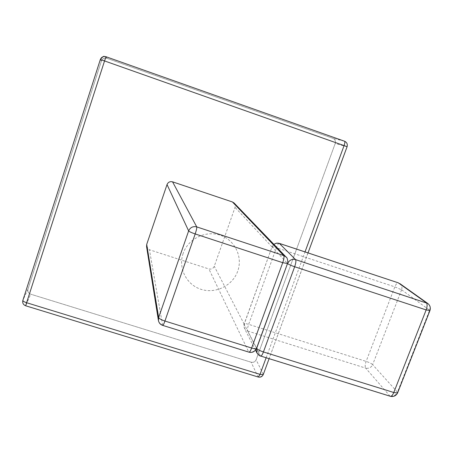<?xml version="1.0" encoding="UTF-8"?>
<svg xmlns="http://www.w3.org/2000/svg" width="453" height="453" viewBox="0 0 453 453"><rect width="100%" height="100%" fill="white"/><g stroke="black" fill="none" stroke-linecap="round" stroke-linejoin="round"><path stroke-width="0.34" stroke-dasharray="2.27 1.7" d="M183.12 253.482C177.961 268.051 186.477 284.818 201.07 289.337C215.588 294.071 232.683 285.605 237.723 271.183C242.984 256.834 234.83 239.897 220.13 235.158C205.509 230.203 188.057 238.839 183.12 253.482M251.143 362.219C253.437 362.683 255.096 361.862 256.109 359.756L335.203 143.51C335.837 141.081 335.061 139.348 332.881 138.312L106.817 58.273C104.275 57.65 102.48 58.533 101.438 60.928L27.961 289.184C27.463 291.551 28.375 293.221 30.696 294.184L251.143 362.219C253.437 362.683 255.096 361.862 256.109 359.756L335.203 143.51C335.837 141.081 335.061 139.348 332.881 138.312L106.817 58.273C104.275 57.65 102.48 58.533 101.438 60.928L27.961 289.184C27.463 291.551 28.375 293.221 30.696 294.184L251.143 362.219L258.017 376.811C260.43 377.298 262.174 376.432 263.244 374.218L256.109 359.756M234.037 202.95L235.181 205.011L235.039 207.383L214.275 266.268C213.182 268.601 211.381 269.495 208.867 268.946L149.428 249.756L146.574 246.63M279.258 243.357L279.167 243.323C278.402 243.454 277.491 244.914 276.421 247.717L272.072 246.766L244.207 324.189L256.517 348.017L287.423 263.363L272.106 246.998L273.952 244.422M399.806 283.584C401.805 285.175 402.4 287.247 401.579 289.795L394.823 286.874L276.421 247.717L248.663 324.354C247.576 327.564 247.219 329.79 247.581 331.03L244.529 328.555L244.224 323.81C244.779 323.448 246.256 323.629 248.663 324.354L366.126 361.386C369.24 362.44 371.415 363.533 372.649 364.659C371.166 367.615 368.844 368.77 365.684 368.113C364.897 366.766 365.044 364.523 366.126 361.386L394.823 286.874C395.956 284.161 397.094 282.808 398.238 282.814L398.38 282.865M248.822 352.117L248.669 351.907C252.298 352.649 254.914 351.352 256.517 348.017L256.608 348.187M257.015 353.097L260.537 356.013M287.525 263.51L287.423 263.363C288.142 261.177 287.814 259.19 286.438 257.412M429.965 310.543L429.614 310.214C430.526 307.423 429.891 305.158 427.711 303.419M390.078 396.199L365.684 368.113L247.581 331.03L260.362 355.798L389.79 395.95C393.249 396.652 395.797 395.39 397.44 392.156L397.728 392.609M25.696 305.786L258.176 377.004M263.301 374.444L346.953 146.704C347.627 144.145 346.817 142.321 344.518 141.228L332.881 138.312M347.089 146.732L335.203 143.51M266.143 357.751L305.028 251.902M272.106 246.998L235.039 207.383M244.207 324.189L214.275 266.268M162.667 325.384L248.669 351.907L208.867 268.946M162.604 325.197L149.428 249.756M401.579 289.795L429.614 310.214L397.44 392.156L372.649 364.659L401.579 289.795M106.019 56.733L106.817 58.273M100.334 59.541L101.438 60.928M27.961 289.184L22.865 300.39C22.344 302.887 23.307 304.643 25.759 305.656L30.696 294.184M255.52 350.152L244.529 328.555C243.731 326.035 243.629 324.456 244.224 323.81L272.072 246.766L273.85 244.32M158.352 320.095L158.454 320.747M308.023 252.899L269.105 358.668"/><path stroke-width="0.68" d="M162.667 325.384L162.814 325.424C163.29 325.129 163.992 323.669 164.926 321.041C161.268 319.807 159.173 318.635 158.652 317.536L188.635 230.911C189.292 231.659 191.477 232.672 195.192 233.946C196.426 230.22 196.947 227.87 196.744 226.896C192.961 226.058 190.26 227.395 188.635 230.911L167.032 184.569C168.131 182.151 169.971 181.24 172.559 181.834L232.434 201.97L234.037 202.95L286.036 256.981L283.731 255.577C284.297 256.658 283.957 259.025 282.723 262.689L287.525 263.51M158.352 320.095L146.574 246.63L146.704 244.399L167.032 184.569M273.952 244.422C275.605 243.176 277.4 242.842 279.337 243.414L276.364 243.159L273.85 244.32M256.608 348.187L257.015 353.097L255.52 350.152M256.591 348.232L256.477 348.538C255.832 348.963 254.218 348.793 251.642 348.023C250.668 350.594 249.813 351.987 249.076 352.196L248.822 352.117M146.704 244.399L158.652 317.536L158.454 320.747C159.02 322.949 160.402 324.433 162.604 325.197M399.806 283.584L427.711 303.419L295.588 259.62C291.925 258.816 289.269 260.13 287.615 263.572C288.68 264.444 291.024 265.503 294.654 266.749C295.888 263.097 296.2 260.718 295.588 259.62L279.337 243.414L398.38 282.865M260.537 356.013L260.798 356.092C261.568 355.894 262.446 354.512 263.425 351.947L294.654 266.749L426.154 309.926L429.965 310.543M397.728 392.609L397.575 392.994L393.782 392.508C392.74 394.982 391.647 396.262 390.509 396.335L390.078 396.199M305.028 251.902L344.082 145.6L104.547 60.934L106.019 56.733C103.329 56.076 101.438 57.01 100.334 59.541L22.854 300.418L100.334 59.536L104.547 60.934L26.591 302.712C24.117 301.885 22.871 301.12 22.854 300.418C22.305 302.972 23.245 304.761 25.679 305.781L25.696 305.786M308.023 252.899L347.089 146.721L344.082 145.6C344.914 143.154 345.073 141.698 344.552 141.234L106.019 56.733L344.552 141.234C346.896 142.35 347.745 144.179 347.089 146.721L347.089 146.732M266.143 357.751L260.039 374.365L263.244 374.586C262.219 376.67 260.566 377.491 258.289 377.038L260.039 374.365L26.591 302.712L25.679 305.781L258.176 377.004M269.105 358.668L263.301 374.444M232.434 201.97L283.731 255.577L196.744 226.896L172.559 181.834M286.438 257.412L286.036 256.981C287.842 257.474 288.159 264.144 287.462 263.68L256.477 348.538C254.767 351.704 252.298 352.927 249.076 352.196L162.814 325.424C160.521 324.688 159.071 323.125 158.454 320.747M279.258 243.357L398.238 282.814L426.301 302.717C427.434 303.963 427.383 306.364 426.154 309.926L393.782 392.508L263.425 351.947C259.841 350.741 257.593 349.529 256.675 348.317L287.53 263.482M251.642 348.023L282.723 262.689L195.192 233.946L164.926 321.041L251.642 348.023M427.711 303.419C430.124 305.294 430.848 307.74 429.874 310.758L397.575 392.994C396.035 395.809 393.68 396.919 390.509 396.335L260.798 356.092C259.977 356.188 258.714 355.192 257.015 353.097M106.019 56.733L104.343 56.472C103.85 55.866 102.514 56.885 100.334 59.536"/></g></svg>
